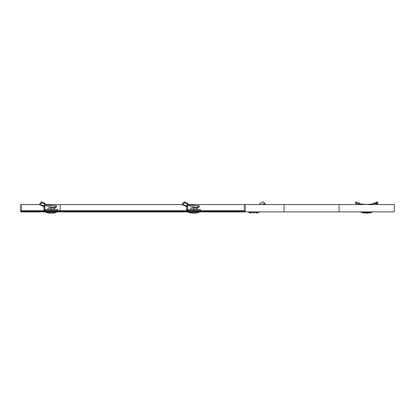 <?xml version="1.0" encoding="UTF-8"?>
<svg xmlns="http://www.w3.org/2000/svg" width="415" height="415" viewBox="0 0 415 415"><rect width="100%" height="100%" fill="white"/><g stroke="black" fill="none" stroke-linecap="round" stroke-linejoin="round"><path stroke-width="0.62" d="M21.492 210.721L21.492 211.38L244.368 211.38L244.368 210.721L21.492 210.721M339.091 204.548L339.091 211.904L394.25 211.904L394.25 204.548L245.109 204.548L245.109 211.904L239.912 211.904L239.912 211.38L244.368 211.38M244.741 210.721L244.368 210.721M20.75 211.904L20.75 204.548L21.123 204.548L21.123 211.38L25.948 211.38L25.948 211.904L20.75 211.904M188.498 211.904L56.269 211.904M45.78 211.904L25.948 211.904M182.263 204.548L44.862 204.548M39.544 204.548L21.123 204.548M239.912 211.904L198.993 211.904M244.741 211.38L244.741 204.548L187.58 204.548M245.109 211.904L339.091 211.904M244.741 204.548L245.109 204.548M360.246 204.419L359.795 203.397L355.748 201.887L355.339 202.8L359.38 204.222L359.795 203.397M359.463 204.548L359.38 204.222M356.807 204.548L355.339 202.8M359.987 203.905L366.668 204.548L375.881 203.578L377.593 201.887L373.547 203.397L373.355 203.905M365.096 213.113L368.245 213.113M193.743 210.54L193.743 209.487L200.429 209.487L200.429 210.54L187.736 210.54L187.43 209.316L186.688 210.026L186.688 206.981L186.107 206.312L187.86 204.222L184.239 202.8L182.839 204.159L183.036 203.246L182.201 204.72L186.942 206.68M187.86 204.222L187.798 203.397L184.302 201.887L183.036 203.246M199.314 206.831L199.216 205.85L197.141 207.35L197.192 208.33L199.314 206.831M193.001 207.733L195.009 208.014M196.715 208.257L197.192 208.33M197.141 207.35L192.97 206.722M193.001 208.065L192.965 206.644L187.544 205.492L187.43 209.316M187.803 210.54L187.803 209.487L193.743 209.487L193.743 208.014L196.715 208.014L196.715 209.487M187.736 210.54L186.688 210.54L186.688 210.026M186.688 206.981L187.43 206.981M186.833 205.461L187.544 205.492M184.239 202.8L184.302 201.887M182.839 204.159L182.403 204.564L182.74 203.578M187.435 204.735L199.216 205.85M186.683 205.98L182.59 204.486L182.865 203.506M188.493 211.536L198.998 211.536L198.982 212.33L188.503 212.33L188.493 211.536M191.974 213.113L196.248 213.113L191.974 213.113M190.77 209.487L190.77 208.014L193.743 208.014M375.881 203.578L376.223 204.564L377.022 204.159L378.003 202.8L377.593 201.887M376.26 203.506L376.535 204.548M368.214 213.113L365.127 213.113M260.438 204.548L259.785 203.397L263.286 201.887L265.024 203.729L261.751 204.548M262.067 204.507L264.723 203.511M260.428 204.419L260.547 204.683M260.003 204.548L259.785 203.397M264.952 203.879L264.848 203.578M253.84 213.113L254.296 213.113M51.024 210.54L51.024 209.487L57.711 209.487L57.711 210.54L45.012 210.54L44.711 209.316L43.964 210.026L43.964 206.981L43.388 206.312L45.136 204.222L41.516 202.8L40.12 204.159L40.317 203.246L39.482 204.72L44.223 206.68M45.136 204.222L45.079 203.397L41.578 201.887L40.317 203.246M56.596 206.831L56.497 205.85L54.422 207.35L54.474 208.33L56.596 206.831M50.282 207.733L52.29 208.014M53.997 208.257L54.474 208.33M54.422 207.35L50.251 206.722M50.282 208.065L50.246 206.644L44.825 205.492L44.711 209.316M45.079 210.54L45.079 209.487L51.024 209.487L51.024 208.014L53.997 208.014L53.997 209.487M45.012 210.54L43.964 210.54L43.964 210.026M43.964 206.981L44.711 206.981M44.109 205.461L44.825 205.492M41.516 202.8L41.578 201.887M40.12 204.159L39.684 204.564L40.016 203.578M44.716 204.735L56.497 205.85M43.959 205.98L39.866 204.486L40.146 203.506M45.769 211.536L56.279 211.536L56.264 212.33L45.785 212.33L45.769 211.536M49.25 213.113L53.53 213.113L49.25 213.113M48.052 209.487L48.052 208.014L51.024 208.014M64.953 211.38L64.953 211.904M60.123 204.548L60.123 210.721M284.114 204.548L284.114 211.904M191.237 213.113L188.566 212.423L198.982 212.33M377.022 204.159L376.54 203.246M371.85 212.423L369.174 213.113L371.85 212.423L361.491 212.423L364.163 213.113L361.429 212.33L371.907 212.33L371.918 211.904L371.907 212.33M251.334 213.113L248.601 212.33L259.079 212.33L259.09 211.904M248.658 212.423L259.079 212.33M48.519 213.113L45.842 212.423L56.264 212.33M196.248 213.113L198.925 212.423M361.491 212.423L361.424 211.904M265.024 203.729L265.382 204.72M256.346 213.113L259.022 212.423M248.601 212.33L248.595 211.904M53.53 213.113L56.207 212.423"/></g></svg>
